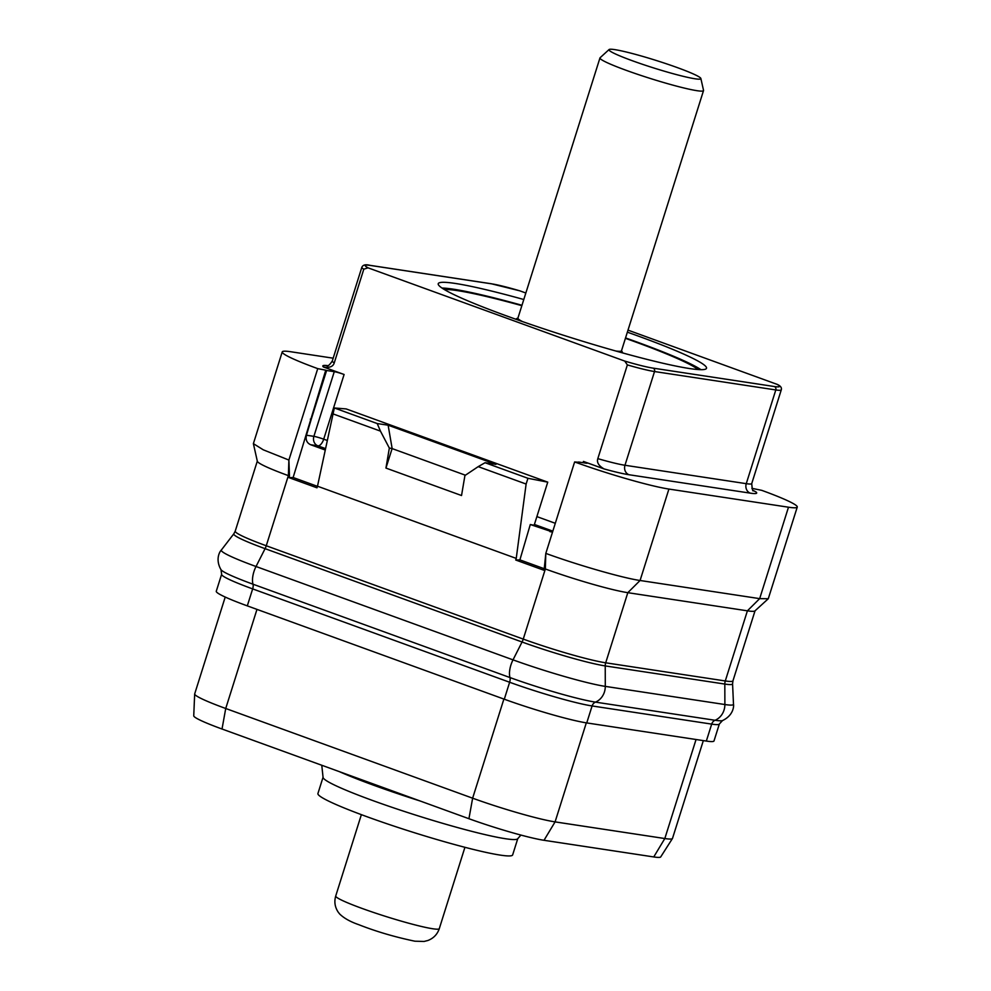 <?xml version="1.0" encoding="UTF-8"?>
<svg xmlns="http://www.w3.org/2000/svg" width="991" height="991" viewBox="0 0 991 991"><rect width="100%" height="100%" fill="white"/><g stroke="black" fill="none" stroke-linecap="round" stroke-linejoin="round"><path stroke-width="1.49" d="M221.625 574.284L221.005 569.701A65.852 5.401 17.5 0 0 253.002 584.207L509.981 677.559A6.045 2.8 -70 0 1 509.634 682.254L252.655 588.902A63.523 5.203 17.5 0 1 221.625 574.284L216.273 591.255A63.523 5.203 17.5 0 0 247.304 605.873L504.295 699.212A63.523 5.203 17.5 0 0 586.746 722.922L706.335 741.07A63.523 5.203 17.5 0 0 714.003 740.946L719.355 723.987L722.489 720.581C733.662 715.329 733.947 705.827 733.489 704.229A71.092 5.822 17.5 0 1 724.879 704.527A16.116 14.221 98.6 0 1 715.056 720.271A6.045 5.339 -81.4 0 0 711.687 724.111A63.523 5.203 17.5 0 0 719.355 723.987M289.483 476.039L288.976 477.637L293.138 477.501L325.754 370.188L317.739 368.627L288.889 460.059L288.369 475.63L289.483 476.039L288.889 460.059L263.296 449.827L253.386 443.646L257.338 461.273A63.523 5.203 17.5 0 0 288.369 475.63L266.257 545.756A9.08 4.199 -70 0 1 265.08 548.667L256.025 566.505L513.016 659.857A71.092 5.822 17.5 0 0 605.29 686.379L724.879 704.527L724.817 684.063A64.068 5.252 17.5 0 0 732.572 683.79L733.489 704.229M552.557 531.981L530.296 524.524L534.149 525.267L547.75 482.146L346.181 408.924L334.339 407.97L317.492 486.209L516.237 558.404L515.729 560.014L543.737 570.184L544.245 568.574L545.36 568.983A63.523 5.203 17.5 0 0 627.811 592.68L747.4 610.828A63.523 5.203 17.5 0 0 754.919 610.927L768.273 598.75L759.663 598.638L788.489 507.206A72.591 5.946 -162.5 0 0 797.26 507.07L768.273 598.75M317.492 486.209L316.984 487.82L288.976 477.637M293.138 477.501L317.454 486.346M310.319 419.131L311.186 419.441L306.467 435.222C305.463 439.781 306.838 442.94 310.617 444.724L325.011 449.951M515.729 560.014L519.891 559.878L530.296 524.524M547.75 482.146L527.943 478.294L526.122 484.042L516.237 558.404M519.891 559.878L544.208 568.71M544.245 568.574L545.818 553.387L574.631 461.942L578.484 462.252M753.371 490.545L756.022 491.982A52.932 4.336 -162.5 0 1 750.286 493.146L629.012 474.739A52.932 4.336 -162.5 0 1 604.076 468.929L583.439 461.434A7.556 0.619 17.5 0 1 587.143 463.169A7.556 0.619 17.5 0 1 586.226 463.181L578.558 462.017M525.837 293.014L520.002 290.896A42.65 3.493 17.5 0 0 491.672 283.847L370.399 265.439A42.65 3.493 17.5 0 0 368.045 267.83L363.808 269.18L334.252 362.904C333.137 366.658 329.532 368.02 323.462 366.992L344.1 374.487A7.556 0.619 17.5 0 0 334.277 371.662L313.887 436.35A7.556 6.677 -81.4 0 0 317.913 445.826A7.556 3.506 110 0 0 323.698 439.174L326.993 440.376M306.467 435.222L313.887 436.35A7.556 0.619 -162.5 0 1 323.698 439.174L344.1 374.487M311.186 419.441L326.609 370.498L334.277 371.662M325.754 370.188L326.609 370.498M317.739 368.627A72.591 5.946 -162.5 0 1 282.224 351.916A72.591 5.946 -162.5 0 1 290.995 351.78L333.174 358.185M797.26 507.07A72.591 5.946 -162.5 0 0 761.745 490.347L751.884 488.328M788.489 507.206L668.913 489.059L640.075 580.491C622.856 578.05 577.629 565.043 545.793 553.387L545.36 568.983L523.248 639.096L266.257 545.756A63.523 5.203 17.5 0 1 235.226 531.139L233.851 533.777A64.068 5.252 17.5 0 0 265.08 548.667L522.059 642.007A64.068 5.252 17.5 0 0 605.228 665.915L724.817 684.063A9.08 8.002 -81.4 0 1 725.288 680.953L605.699 662.806L627.811 592.68L640.075 580.491L759.663 598.638L747.4 610.828L725.288 680.953A63.523 5.203 17.5 0 0 732.956 680.829L732.572 683.79M668.913 489.059A72.591 5.946 -162.5 0 1 574.631 461.942M604.076 468.929C598.663 465.782 596.582 462.363 597.821 458.635L627.365 364.911A45.375 3.716 17.5 0 0 654.531 371.538L775.804 389.946L746.26 483.67L624.974 465.262L654.531 371.538A2.725 2.403 98.6 0 0 653.081 368.132L774.355 386.527A2.725 2.403 98.6 0 1 775.804 389.946A45.375 3.716 -162.5 0 0 781.28 389.859C781.936 387.778 780.66 385.995 777.44 384.483L627.997 330.127M368.045 267.83L624.751 361.083L627.365 364.911M627.353 332.171A140.648 11.52 -162.5 0 1 706.509 368.28A140.648 11.52 -162.5 0 1 689.525 368.541A140.648 11.52 -162.5 0 1 536.899 326.535A140.648 11.52 -162.5 0 1 438.233 283.699A140.648 11.52 -162.5 0 1 455.216 283.438A140.648 11.52 -162.5 0 1 523.793 299.517M441.998 288.047A140.648 11.52 17.5 0 1 453.407 289.186A140.648 11.52 -162.5 0 1 521.984 305.278M625.544 337.931A140.648 11.52 -162.5 0 1 700.934 369.68M521.848 305.674A135.965 11.136 -162.5 0 0 457.309 290.598A135.965 11.136 17.5 0 0 444.364 289.545M625.42 338.327A135.965 11.136 -162.5 0 1 698.147 369.556M609.069 49.55A48.175 3.952 17.5 0 0 641.71 64.031A48.175 3.952 17.5 0 0 695.05 78.785A48.175 3.952 -162.5 0 0 700.872 78.5A48.175 3.952 -162.5 0 0 666.014 63.659A48.175 3.952 -162.5 0 0 614.779 49.624A48.175 3.952 17.5 0 0 609.069 49.55L600.088 57.751A54.294 4.447 17.5 0 0 599.964 57.936L517.921 318.123A54.294 4.447 17.5 0 0 522.492 321.592M700.872 78.5L703.536 90.367A54.294 4.447 -162.5 0 1 703.523 90.59L621.493 350.777A54.294 4.447 -162.5 0 1 615.758 351M703.523 90.59A54.294 4.447 -162.5 0 1 696.97 90.689A54.294 4.447 17.5 0 1 638.055 74.474A54.294 4.447 17.5 0 1 599.964 57.936M253.386 443.646L282.224 351.916M332.53 413.718L380.445 431.122L389.339 448.081L385.945 468.074L461.533 495.525L464.928 475.531L478.207 466.637L526.122 484.042M334.339 407.97L377.224 423.553L380.445 431.122M377.224 423.553L388.125 425.201L495.958 464.37L485.057 462.723L527.943 478.294M485.057 462.723L478.207 466.637M385.945 468.074L392.139 448.502L389.339 448.081M465.411 475.209L392.089 448.576M388.125 425.201L392.139 448.502M225.217 597.053L194.694 693.873A63.523 5.203 17.5 0 0 194.67 693.997L193.74 715.812A57.85 4.744 17.5 0 0 222.021 729.017L468.929 818.715A57.85 4.744 17.5 0 0 544.009 840.294L653.75 856.942A57.85 4.744 17.5 0 0 660.7 856.93L672.443 838.522A63.523 5.203 17.5 0 0 672.493 838.423L703.337 740.611M194.67 693.997A63.523 5.203 17.5 0 0 225.725 708.491L472.633 798.189A63.523 5.203 17.5 0 0 555.084 821.886L664.825 838.535A63.523 5.203 17.5 0 0 672.443 838.522M520.907 835.066L517.661 838.795A102.085 8.362 17.5 0 1 372.963 800.629A102.085 8.362 -162.5 0 1 323.066 777.44L321.778 765.263M323.041 777.278L317.925 793.531A102.085 8.362 -162.5 0 0 367.797 817.018A102.085 8.362 17.5 0 0 512.644 854.923L517.76 838.671M706.335 741.07L711.687 724.111L592.098 705.951A6.045 5.339 -81.4 0 1 595.467 702.123A16.116 14.221 98.6 0 0 605.29 686.379L605.228 665.915A9.08 8.002 -81.4 0 1 605.699 662.806A63.523 5.203 17.5 0 1 523.248 639.096A9.08 4.199 -70 0 1 522.059 642.007L513.016 659.857A16.116 7.47 110 0 0 509.981 677.559A65.852 5.401 17.5 0 0 595.467 702.123L715.056 720.271A65.852 5.401 17.5 0 0 722.489 720.581M504.295 699.212L509.634 682.254A63.523 5.203 17.5 0 0 592.098 705.951L586.746 722.922M221.005 569.701C214.861 558.986 220.089 551.046 221.377 549.993A71.092 5.822 17.5 0 0 256.025 566.505A16.116 7.47 110 0 0 253.002 584.207A6.045 2.8 -70 0 1 252.655 588.902L247.304 605.873M325.308 448.514L317.913 445.826L310.617 444.724M534.409 524.462L552.817 531.151M549.955 531.659L552.247 532.006M536.887 516.608L555.294 523.298M323.462 366.992A52.932 4.336 -162.5 0 1 327.699 365.629M583.042 462.698L583.439 461.434M629.012 474.739A7.556 6.677 -81.4 0 1 624.974 465.262A45.375 3.716 -162.5 0 1 597.821 458.635M753.395 490.557L753.383 490.557C752.776 491.833 752.219 489.517 751.735 483.583A45.375 3.716 -162.5 0 1 746.26 483.67A7.556 6.677 -81.4 0 0 750.286 493.146M774.355 386.527A42.65 3.493 17.5 0 0 776.696 384.136M624.751 361.083A42.65 3.493 17.5 0 0 653.081 368.132M370.399 265.439A2.725 2.403 -81.4 0 0 369.99 265.34C365.654 264.188 362.929 264.832 361.839 267.297A45.375 3.716 -162.5 0 0 363.808 269.18M334.252 362.904A45.375 3.716 -162.5 0 1 332.282 361.021L361.839 267.297M491.672 283.847A2.725 2.403 -81.4 0 0 491.263 283.748L519.693 290.797M256.979 609.378L225.725 708.491L222.021 729.017M503.886 699.064L472.633 798.189L468.929 818.715M586.313 722.848L555.084 821.886L544.009 840.294M696.054 739.509L664.825 838.535L653.75 856.942M420.234 801.025A108.75 8.907 -162.5 0 1 374.474 785.529A108.75 8.907 -162.5 0 1 339.356 771.642M464.928 847.305L439.286 928.654A54.294 4.447 -162.5 0 1 432.733 928.753A54.294 4.447 17.5 0 1 373.805 912.538A54.294 4.447 17.5 0 1 335.726 896L361.368 814.652M233.851 533.777L221.377 549.993M235.226 531.139L257.301 461.137M732.956 680.829L755.031 610.828M326.919 365.778C327.922 366.41 329.718 364.824 332.282 361.021M751.735 483.583L781.28 389.859M491.263 283.748L369.99 265.34M517.983 317.95L515.617 319.176M621.543 350.603L622.782 352.957M439.286 928.654C437.341 934.352 433.55 938.291 427.914 940.484L424.098 941.45L414.895 941.202C394.74 936.99 376.01 931.478 358.73 924.665C350.356 921.779 344.013 918.223 339.69 914.012L338.241 912.191C334.896 907.174 334.054 901.773 335.726 896"/></g></svg>
